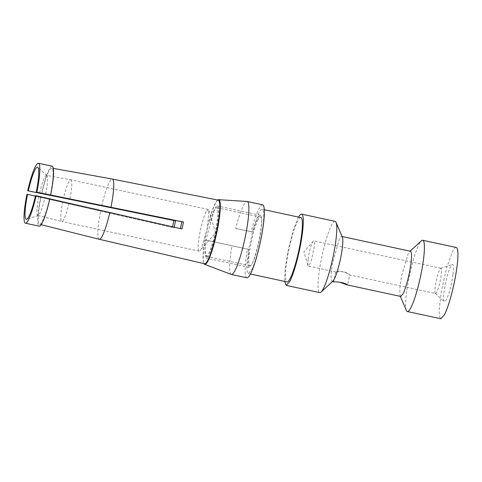 <?xml version="1.0" encoding="UTF-8"?>
<svg xmlns="http://www.w3.org/2000/svg" width="482" height="482" viewBox="0 0 482 482"><rect width="100%" height="100%" fill="white"/><g stroke="black" fill="none" stroke-linecap="round" stroke-linejoin="round"><path stroke-width="0.36" stroke-dasharray="2.41 1.81" d="M246.862 277.807A37.337 5.645 -77.8 0 1 246.079 258.045A37.337 5.645 -77.8 0 1 247.447 249.152L249.11 249.411L247.869 262.172L249.116 267.377L251.749 264.491A26.667 4.037 -77.8 0 0 259.973 235.571A26.667 4.037 -77.8 0 0 260.364 215.237A26.667 4.037 -77.8 0 0 257.731 218.123A26.667 4.037 -77.8 0 0 252.839 232.029L235.71 228.432A37.337 5.645 102.2 0 1 247.025 201.458M249.11 249.411L206.163 240.144L204.922 252.905L206.163 258.111L208.796 255.225A26.667 4.037 -77.8 0 0 217.02 226.305A26.667 4.037 -77.8 0 0 217.412 205.971A26.667 4.037 -77.8 0 0 214.779 208.857A26.667 4.037 -77.8 0 0 209.887 222.762M206.163 240.144L205.157 239.988A33.083 5.007 -77.8 0 0 204.121 246.874A33.083 5.007 -77.8 0 0 204.037 263.642M217.756 200.054A33.083 5.007 -77.8 0 0 208.881 222.606M262.612 204.814A37.337 5.645 -77.8 0 0 251.176 231.77L252.839 232.029M247.447 249.152L205.157 239.988M231.276 274.433A37.337 5.645 102.2 0 1 230.619 254.707A37.337 5.645 102.2 0 1 231.987 245.814M251.176 231.77L235.71 228.432M435.493 293.496A12.887 1.952 -77.8 0 0 441.205 275.12A12.887 1.952 -77.8 0 0 440.934 268.293A12.887 1.952 -77.8 0 0 440.753 268.305A12.887 1.952 -77.8 0 0 435.228 286.676A12.887 1.952 -77.8 0 0 435.336 293.411A12.887 1.952 -77.8 0 0 435.493 293.496L349.595 274.963L345.443 272.469L339.045 271.029L335.858 271.999L340.72 271.342L347.136 272.661L349.709 274.927L347.558 284.946M339.533 282.169L333.689 281.988M342.334 237.084A23.112 3.494 -77.8 0 0 341.732 236.433A23.112 3.494 -77.8 0 0 339.449 238.933L332.321 263.997L330.911 276.445L331.984 281.615L332.803 281.271M400.699 296.442L400.096 295.785L399.747 288.796L401.47 276.481L408.17 253.761A23.112 3.494 -77.8 0 1 409.628 251.604L410.086 251.182M308.1 259.244L307.962 265.504L308.372 266.064L309.673 264.606L311.354 260.202L314.077 247.688A12.887 1.952 -77.8 0 0 313.806 240.867A12.887 1.952 -77.8 0 0 313.204 241.205A12.887 1.952 -77.8 0 0 308.1 259.244M335.092 221.358A36.445 5.513 -77.8 0 0 331.496 225.305A36.445 5.513 -77.8 0 0 320.259 264.829A36.445 5.513 -77.8 0 0 319.723 292.616M410.447 251.261A23.112 3.494 -77.8 0 0 409.628 251.604M406.38 310.492A36.445 5.513 102.2 0 1 408.549 280.042A36.445 5.513 102.2 0 1 419.111 244.211A36.445 5.513 102.2 0 1 421.419 240.807M452.941 274.583A19.051 2.88 102.2 0 1 448.7 293.761A19.051 2.88 102.2 0 1 444.271 301.612A19.051 2.88 102.2 0 1 444.103 291.658A19.051 2.88 102.2 0 1 452.273 264.516A19.051 2.88 102.2 0 1 452.941 274.583M298.521 217.105A36.445 5.513 -77.8 0 0 297.997 218.075L293.008 231.203L288.278 249.736L285.193 268.281L284.651 281.41M456.207 247.489A36.445 5.513 -77.8 0 0 452.61 251.435L446.591 268.052L441.373 290.959L439.144 310.589L439.512 316.451L440.837 318.741M300.846 217.605A32.89 4.977 -77.8 0 0 297.599 221.166A32.89 4.977 -77.8 0 0 287.453 256.834A32.89 4.977 -77.8 0 0 286.971 281.91M258.942 212.827L253.508 227.823L248.802 248.495L246.79 266.209L247.121 271.499L248.32 273.565L251.562 270.01A32.89 4.977 -77.8 0 0 261.708 234.342A32.89 4.977 -77.8 0 0 262.19 209.266A32.89 4.977 -77.8 0 0 258.942 212.827M258.045 219.78A24.889 3.766 -77.8 0 0 250.369 246.772A24.889 3.766 -77.8 0 0 250.001 265.751A24.889 3.766 -77.8 0 0 252.46 263.058A24.889 3.766 -77.8 0 0 260.135 236.066A24.889 3.766 -77.8 0 0 260.503 217.087A24.889 3.766 -77.8 0 0 258.045 219.78M214.237 210.333L206.561 237.319L205.043 250.724L206.2 256.291L208.652 253.604A24.889 3.766 -77.8 0 0 216.328 226.612A24.889 3.766 -77.8 0 0 216.695 207.634A24.889 3.766 -77.8 0 0 214.237 210.333M218.298 200.163A32.535 4.922 -77.8 0 0 215.099 203.687A32.535 4.922 -77.8 0 0 205.073 238.927A32.535 4.922 -77.8 0 0 204.573 263.768M101.756 205.832A30.818 4.663 102.2 0 1 109.251 182.383A30.818 4.663 102.2 0 1 112.27 179.039M99.268 239.289A30.818 4.663 102.2 0 1 100.636 211.074L26.968 194.258M172.574 226.817A31.993 4.838 102.2 0 0 172.442 227.474L100.636 211.074M41.777 193.625A28.751 4.35 102.2 0 1 48.893 171.2A28.751 4.35 102.2 0 1 51.707 168.085A28.751 4.35 102.2 0 1 50.369 194.969M49.55 198.771L49.55 198.771A28.751 4.35 102.2 0 1 42.44 221.19A28.751 4.35 102.2 0 1 39.578 224.299A28.751 4.35 102.2 0 1 40.964 197.427M172.442 227.474L35.421 196.096M174.153 227.179L174.05 227.727M180.376 228.601L181.961 228.962M180.352 228.709L35.529 195.596M52.134 166.218A30.667 4.639 -77.8 0 0 49.104 169.537A30.667 4.639 -77.8 0 0 41.494 193.583M40.675 197.385A30.667 4.639 -77.8 0 0 39.199 226.178M38.771 196.843A20.509 3.103 -77.8 0 0 37.891 215.502A20.509 3.103 -77.8 0 0 38.186 215.484A20.509 3.103 -77.8 0 0 39.928 213.285A20.509 3.103 102.2 0 0 44.886 197.795M68.998 203.29C67.323 210.417 65.618 215.719 63.889 219.19A21.335 3.229 102.2 0 1 61.78 221.503A21.335 3.229 102.2 0 1 61.762 221.497A21.335 3.229 102.2 0 1 62.642 202.295M45.688 194.071A20.509 3.103 -77.8 0 0 46.808 175.544A20.509 3.103 -77.8 0 0 46.537 175.406L70.764 179.786A21.335 3.229 102.2 0 0 68.673 182.1A21.335 3.229 -77.8 0 0 63.63 197.716M206.109 211.755A21.335 3.229 -77.8 0 0 199.53 234.891A21.335 3.229 -77.8 0 0 199.217 251.152A21.335 3.229 -77.8 0 0 200.211 250.592A21.335 3.229 -77.8 0 0 201.319 248.845L207.387 228.474L208.887 210.375L208.212 209.447L206.109 211.755M39.638 192.818A20.509 3.103 102.2 0 1 44.531 177.629A20.509 3.103 -77.8 0 1 46.537 175.406M70.764 179.786A21.335 3.229 102.2 0 1 70.782 179.792A21.335 3.229 102.2 0 1 69.92 198.994M313.204 241.205L303.895 251.917L307.962 265.504M208.893 210.369L215.617 232.866L200.211 250.592M260.364 215.237L217.412 205.971M249.116 267.377L206.163 258.111M335.797 271.944L333.652 281.964M332.339 281.699L331.984 281.621M335.858 271.999L308.366 266.064M342.093 236.511L341.732 236.433M400.096 295.797L400.337 296.37M440.934 268.293L313.806 240.867M435.336 293.411L444.271 301.612M440.753 268.305L452.273 264.516M250.411 274.023L248.314 273.571M264.287 209.718L262.19 209.266M250.001 265.751L206.2 256.297M260.503 217.087L216.695 207.634M39.578 224.299L41.145 224.696M51.707 168.085L53.297 168.375M38.186 215.484L26.667 219.274M37.891 215.502L61.762 221.497M199.217 251.152L61.78 221.503M46.808 175.544L37.873 167.338M208.218 209.441L70.782 179.792"/><path stroke-width="0.72" d="M204.037 263.642A33.083 5.007 -77.8 0 0 204.699 264.347A33.083 5.007 -77.8 0 0 212.375 249.64A33.083 5.007 -77.8 0 0 219.461 217.213A33.083 5.007 -77.8 0 0 218.653 199.687A33.083 5.007 -77.8 0 0 217.756 200.054M231.402 274.469L246.862 277.807A37.337 5.645 -77.8 0 0 263.395 224.57A37.337 5.645 -77.8 0 0 262.612 204.814L247.152 201.476A37.337 5.645 102.2 0 1 247.935 221.238A37.337 5.645 102.2 0 1 231.402 274.469A37.337 5.645 102.2 0 1 231.276 274.433L204.699 264.347M218.653 199.687L247.025 201.458A37.337 5.645 102.2 0 1 247.152 201.476M400.699 296.448L347.438 284.952L339.533 282.169M332.339 281.699L338.418 282.072C347.004 282.934 351.215 287.206 343.142 283.205M284.651 281.41L286.224 285.38L319.723 292.616A36.445 5.513 -77.8 0 0 321.012 292.074L332.803 281.277L334.261 279.114A23.112 3.494 -77.8 0 0 340.961 256.394A23.112 3.494 -77.8 0 0 342.334 237.084L336.05 222.389A36.445 5.513 -77.8 0 0 335.092 221.358L301.593 214.129A36.445 5.513 -77.8 0 0 298.521 217.105M342.093 236.511L410.447 251.261A23.112 3.494 -77.8 0 1 410.11 268.884A23.112 3.494 -77.8 0 1 402.982 293.942L400.699 296.442M321.012 292.074A36.445 5.513 -77.8 0 0 323.32 288.67A36.445 5.513 -77.8 0 0 333.881 252.839A36.445 5.513 -77.8 0 0 336.05 222.389M410.086 251.182L421.419 240.807A36.445 5.513 102.2 0 1 422.708 240.265A36.445 5.513 102.2 0 1 422.172 268.052A36.445 5.513 102.2 0 1 410.935 307.576A36.445 5.513 102.2 0 1 407.338 311.517A36.445 5.513 102.2 0 1 406.38 310.492L400.337 296.37M286.224 285.38L289.821 281.44A36.445 5.513 -77.8 0 0 301.057 241.922A36.445 5.513 -77.8 0 0 301.593 214.129M407.338 311.517L440.837 318.747L444.434 314.8A36.445 5.513 -77.8 0 0 455.671 275.282A36.445 5.513 -77.8 0 0 456.207 247.489L422.708 240.265M250.411 274.023L286.971 281.91A32.89 4.977 -77.8 0 0 290.218 278.349A32.89 4.977 -77.8 0 0 300.358 242.687A32.89 4.977 -77.8 0 0 300.846 217.605L264.287 209.718M180.352 228.709L181.841 221.75L183.449 222.003A31.993 4.838 102.2 0 1 181.961 228.962L109.83 212.508A30.818 4.663 102.2 0 1 102.335 235.963A30.818 4.663 102.2 0 1 99.28 239.295L204.573 263.768A32.535 4.922 -77.8 0 0 207.796 260.25A32.535 4.922 -77.8 0 0 217.834 224.931A32.535 4.922 -77.8 0 0 218.298 200.163L112.282 179.045A30.818 4.663 102.2 0 1 112.282 179.045A30.818 4.663 102.2 0 1 110.95 207.272L36.879 192.21A30.667 4.639 -77.8 0 0 38.391 163.253A30.667 4.639 -77.8 0 0 35.361 166.573A30.667 4.639 -77.8 0 0 27.709 190.776L39.572 193.119A20.509 3.103 102.2 0 1 39.638 192.818M99.28 239.295A30.818 4.663 102.2 0 1 99.268 239.289L41.145 224.696M172.574 226.817A31.993 4.838 102.2 0 1 173.936 220.515L27.715 190.782M183.449 222.003L110.95 207.272M35.421 196.096L27.564 194.348A26.667 4.037 -77.8 0 0 26.667 219.274A26.667 4.037 -77.8 0 0 28.932 216.412A26.667 4.037 -77.8 0 0 35.529 195.596L49.839 198.813A30.667 4.639 -77.8 0 1 42.223 222.859A30.667 4.639 -77.8 0 1 39.199 226.178L25.456 223.214A30.667 4.639 -77.8 0 0 28.48 219.894A30.667 4.639 -77.8 0 0 36.132 195.686M25.456 223.214A30.667 4.639 -77.8 0 1 26.968 194.258L27.564 194.348M173.936 220.515L175.544 220.768L174.05 227.727M175.544 220.768L39.572 193.119M109.83 212.508L49.55 198.771M181.841 221.75L36.879 192.21M50.652 195.011A30.667 4.639 -77.8 0 0 52.134 166.218L38.391 163.253M36.277 192.113A26.667 4.037 -77.8 0 0 37.873 167.338A26.667 4.037 -77.8 0 0 34.915 170.05A26.667 4.037 -77.8 0 0 28.311 190.872M53.297 168.375L112.27 179.039"/></g></svg>
